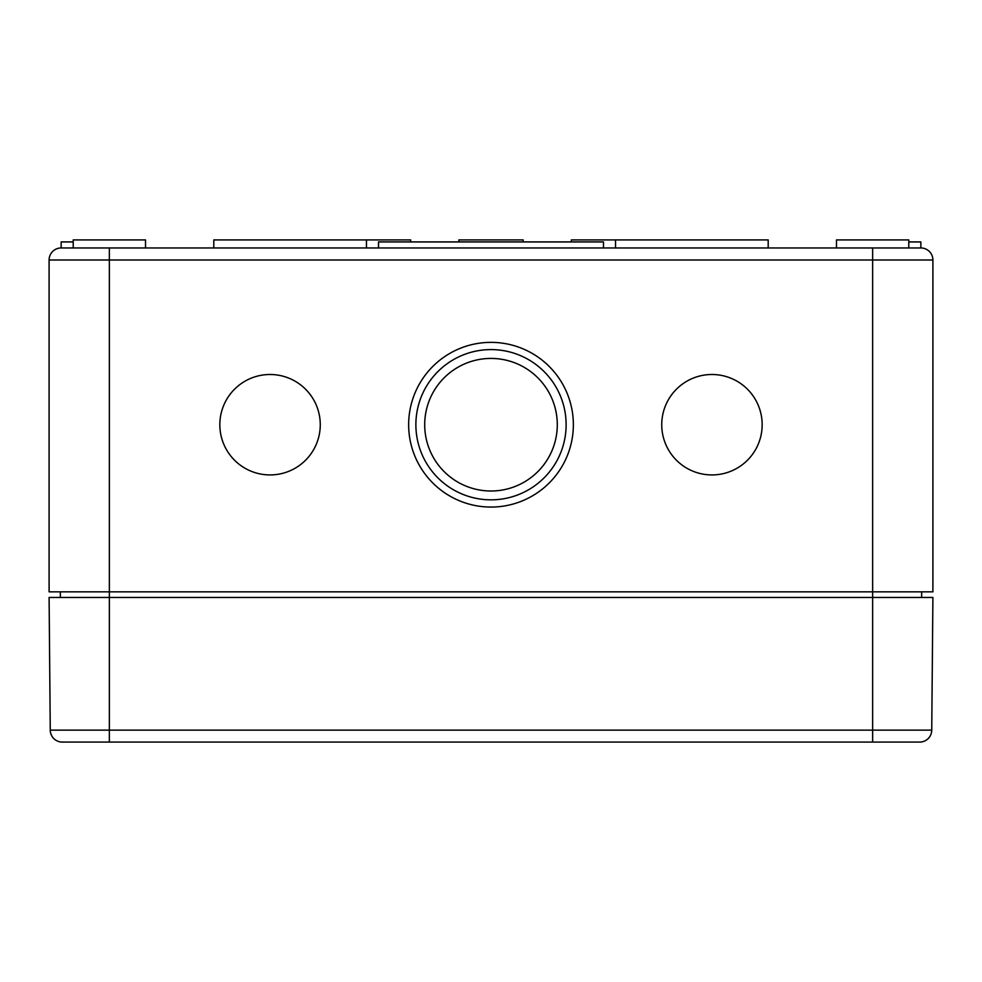 <?xml version="1.0" encoding="UTF-8"?>
<svg xmlns="http://www.w3.org/2000/svg" width="982" height="982" viewBox="0 0 982 982"><rect width="100%" height="100%" fill="white"/><g stroke="black" fill="none" stroke-linecap="round" stroke-linejoin="round"><path stroke-width="1.47" d="M603.488 247.955L378.512 247.955L378.512 241.928L603.488 241.928L603.488 247.955L872.642 247.955L872.642 260.009L932.9 260.009L932.9 591.839L49.1 591.839L49.1 260.009L109.358 260.009L109.358 742.085L65.168 742.085M573.353 424.715A82.353 82.353 0 0 0 449.817 353.397A82.353 82.353 0 0 0 449.817 496.033A82.353 82.353 0 0 0 573.353 424.715M762.167 424.715A50.217 50.217 0 0 0 686.848 381.225A50.217 50.217 0 0 0 686.848 468.205A50.217 50.217 0 0 0 762.167 424.715M320.267 424.715A50.217 50.217 0 0 0 244.948 381.225A50.217 50.217 0 0 0 244.948 468.205A50.217 50.217 0 0 0 320.267 424.715M60.344 591.839L60.344 597.461M921.656 591.839L921.656 597.461M73.208 241.928L61.154 241.928L61.154 247.955L109.358 247.955L109.358 260.009L872.642 260.009L872.642 597.461L49.1 597.461L50.254 730.129A12.054 12.054 0 0 0 62.308 742.085L919.692 742.085A12.054 12.054 0 0 0 931.746 730.129L932.9 597.461L872.642 597.461L872.642 730.129L50.254 730.129A12.054 12.054 0 0 0 62.308 742.085A12.054 12.054 0 0 1 50.254 730.129M378.512 247.955L109.358 247.955M872.642 247.955L920.846 247.955L920.846 241.928L908.792 241.928M73.208 247.955L73.208 239.915L145.52 239.915L145.52 247.955M410.66 241.928L410.66 239.915L366.47 239.915L366.47 247.955M366.47 239.915L213.806 239.915L213.806 247.955M458.864 241.928L458.864 239.915L523.136 239.915L523.136 241.928M768.194 247.955L768.194 239.915L571.34 239.915L571.34 241.928M836.48 247.955L836.48 239.915L908.792 239.915L908.792 247.955M566.123 424.715A75.123 75.123 0 0 0 453.438 359.658A75.123 75.123 0 0 0 453.438 489.773A75.123 75.123 0 0 0 566.123 424.715M557.285 424.715A66.285 66.285 0 0 0 457.858 367.305A66.285 66.285 0 0 0 457.858 482.125A66.285 66.285 0 0 0 557.285 424.715M932.9 260.009A12.054 12.054 0 0 0 920.846 247.955M61.154 247.955A12.054 12.054 0 0 0 49.1 260.009M919.692 742.085A12.054 12.054 0 0 0 931.746 730.129A12.054 12.054 0 0 1 919.692 742.085A12.054 12.054 0 0 0 931.746 730.129L872.642 730.129L872.642 742.085M615.53 239.915L615.53 247.955"/></g></svg>
